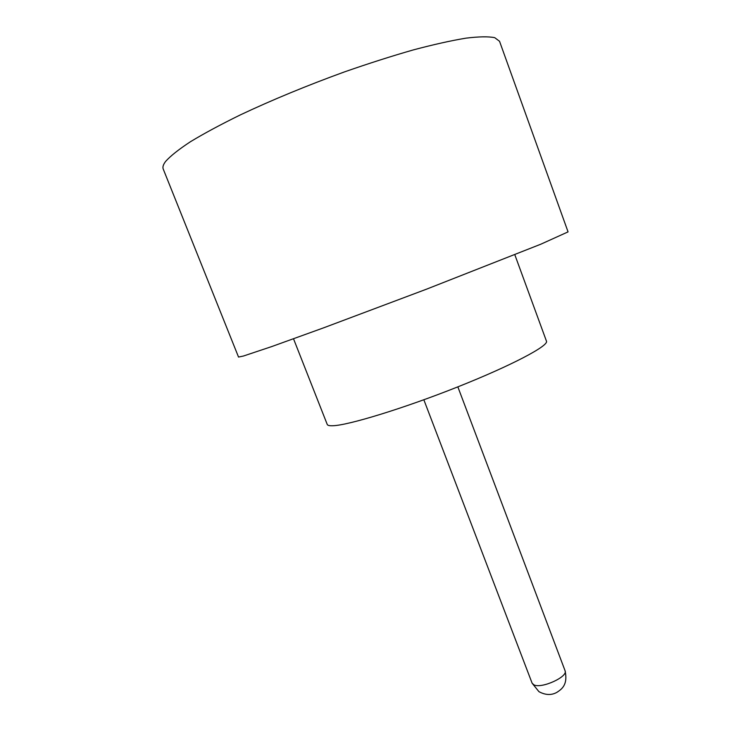 <?xml version="1.0" encoding="UTF-8"?>
<svg xmlns="http://www.w3.org/2000/svg" width="731" height="731" viewBox="0 0 731 731"><rect width="100%" height="100%" fill="white"/><g stroke="black" fill="none" stroke-linecap="round" stroke-linejoin="round"><path stroke-width="1.1" d="M514.825 254.744L546.459 341.158C548.981 345.699 511.654 365.491 457.606 386.955C403.613 408.428 348.157 425.369 332.788 425.744C329.471 425.871 327.616 425.433 327.232 424.437L293.524 338.8M568.06 231.882L540.785 244.218L426.42 289.211L323.467 327.89L271.74 346.567L243.45 356.024L238.534 357.057L163.223 169.035C162.437 167.107 163.232 164.566 165.617 161.423C170.478 155.968 178.784 149.38 190.517 141.677C204.196 133.407 220.817 124.471 240.398 114.868C272.252 99.873 306.947 85.554 344.465 71.903C368.762 63.433 391.715 56.095 413.335 49.909C433.666 44.509 451.219 40.598 466.003 38.149C478.915 36.577 488.5 36.413 494.741 37.674L499.538 41.283L568.06 231.882M565.054 670.702C568.142 684.91 561.646 689.196 556.912 692.339C551.466 695.409 545.463 695.181 538.93 691.654L532.122 683.211L533.995 684.901C541.717 688.885 568.389 676.641 565.054 670.702L457.844 386.854M532.122 683.211L423.843 399.775"/></g></svg>
